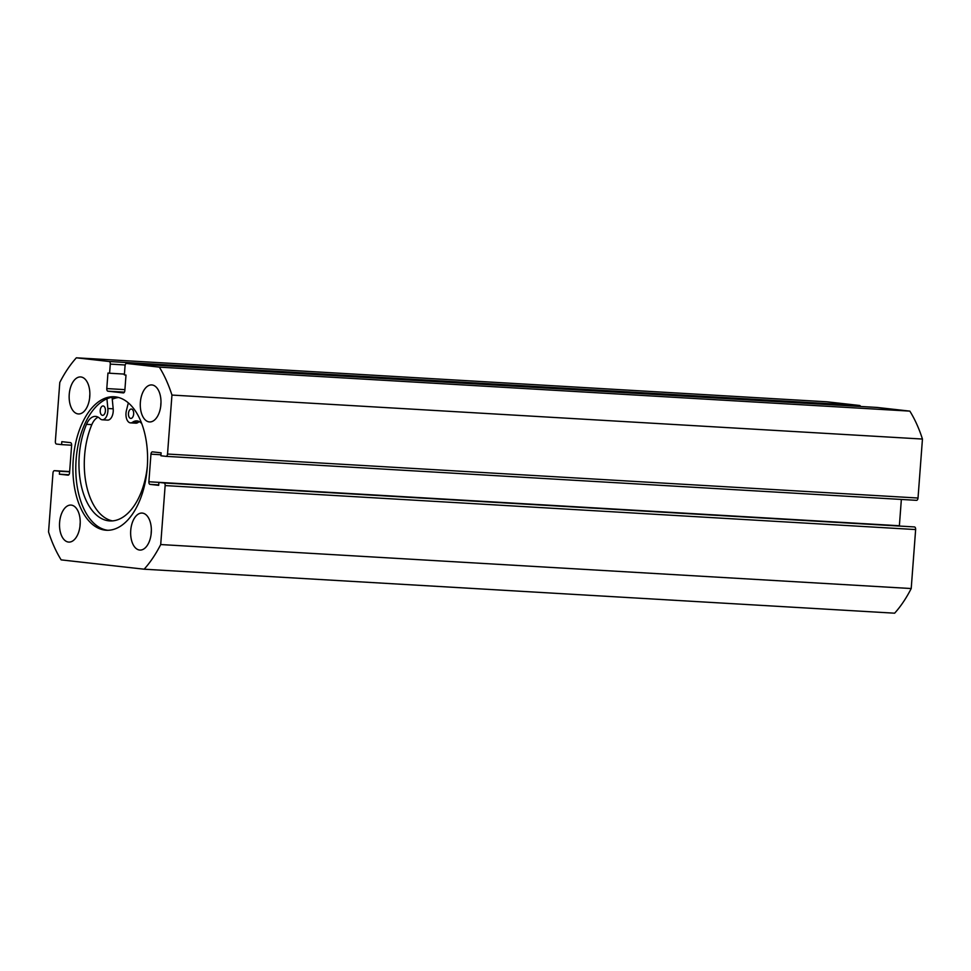 <?xml version="1.0" encoding="UTF-8"?>
<svg xmlns="http://www.w3.org/2000/svg" width="971" height="971" viewBox="0 0 971 971"><rect width="100%" height="100%" fill="white"/><g stroke="black" fill="none" stroke-linecap="round" stroke-linejoin="round"><path stroke-width="1.46" d="M100.219 410.369A4.697 2.61 93.4 0 1 103.096 405.963A4.697 2.61 93.4 0 1 105.414 410.939A4.697 2.61 93.4 0 1 102.538 415.345A4.697 2.61 93.4 0 1 100.219 410.369M128.463 413.452A4.697 2.61 93.4 0 1 131.34 409.046A4.697 2.61 93.4 0 1 133.658 414.022A4.697 2.61 93.4 0 1 130.782 418.428A4.697 2.61 93.4 0 1 128.463 413.452M106.931 398.79L107.854 408.5A9.152 5.086 93.4 0 1 107.878 411.206A9.152 5.086 93.4 0 1 102.283 419.788A9.152 5.086 93.4 0 1 100.037 418.659A18.291 10.171 -86.6 0 0 95.546 416.401A18.291 10.171 -86.6 0 0 86.492 424.327A61.78 34.373 -86.6 0 0 79.258 455.533A61.78 34.373 -86.6 0 0 109.832 520.929A61.78 34.373 -86.6 0 0 147.337 466.396M112.078 397.224L113.182 408.803A9.152 5.086 93.4 0 1 113.206 411.522A9.152 5.086 93.4 0 1 107.611 420.103L102.283 419.788M98.18 417.202A18.291 10.171 -86.6 0 0 91.832 424.63A61.78 34.373 -86.6 0 0 84.586 455.836A61.78 34.373 -86.6 0 0 112.515 520.905M141.742 423.635A18.291 10.171 -86.6 0 0 136.802 420.904A18.291 10.171 -86.6 0 0 132.614 422.215A9.152 5.086 93.4 0 1 130.527 422.87A9.152 5.086 93.4 0 1 126.424 410.515L128.33 402.892M139.436 421.693A18.291 10.171 -86.6 0 0 137.955 422.519A9.152 5.086 93.4 0 1 135.855 423.174L130.527 422.87M112.272 399.227A66.744 37.129 93.4 0 1 118.547 397.491M115.598 396.896A66.865 37.201 -86.6 0 0 76.126 459.526A66.865 37.201 -86.6 0 0 107.781 530.287M73.25 459.356A66.865 37.201 -86.6 0 0 106.337 530.251A66.865 37.201 -86.6 0 0 147.252 467.658A66.865 37.201 -86.6 0 0 114.165 396.763A66.865 37.201 -86.6 0 0 73.25 459.356M89.769 396.593A18.534 10.317 -86.6 0 0 80.593 376.942A18.534 10.317 -86.6 0 0 69.244 394.299A18.534 10.317 -86.6 0 0 78.42 413.949A18.534 10.317 -86.6 0 0 89.769 396.593M89.854 394.36A18.534 10.317 -86.6 0 0 89.757 395.5A18.534 10.317 -86.6 0 0 89.66 397.734M160.895 404.591A18.534 10.317 -86.6 0 0 151.719 384.929A18.534 10.317 -86.6 0 0 140.37 402.285A18.534 10.317 -86.6 0 0 149.546 421.936A18.534 10.317 -86.6 0 0 160.895 404.591M160.98 402.346A18.534 10.317 -86.6 0 0 160.883 403.487A18.534 10.317 -86.6 0 0 160.785 405.72M80.132 524.728A18.534 10.317 -86.6 0 0 70.956 505.078A18.534 10.317 -86.6 0 0 59.607 522.434A18.534 10.317 -86.6 0 0 68.783 542.085A18.534 10.317 -86.6 0 0 80.132 524.728M80.217 522.495A18.534 10.317 -86.6 0 0 80.12 523.636A18.534 10.317 -86.6 0 0 80.023 525.869M151.258 532.727A18.534 10.317 -86.6 0 0 142.082 513.064A18.534 10.317 -86.6 0 0 130.733 530.421A18.534 10.317 -86.6 0 0 139.909 550.072A18.534 10.317 -86.6 0 0 151.258 532.727M151.342 530.482A18.534 10.317 -86.6 0 0 151.245 531.623A18.534 10.317 -86.6 0 0 151.148 533.856M54.497 470.668L69.645 471.554L54.534 470.668A2.476 1.372 -86.6 0 0 54.497 470.668A2.476 1.372 -86.6 0 0 52.98 472.974L48.55 531.95A126.06 70.13 -86.6 0 0 61.161 559.879L144.145 569.2A126.06 70.13 -86.6 0 0 160.713 544.549L165.143 485.573A2.476 1.372 -86.6 0 0 163.965 482.963L914.464 526.937A2.476 1.372 93.4 0 1 915.641 529.559L165.143 485.573M158.71 484.881L150.068 484.383L158.686 485.342L158.904 482.393L163.965 482.963M150.068 484.383A2.476 1.372 93.4 0 1 148.879 481.762L899.377 525.748A2.476 1.372 -86.6 0 0 899.377 525.784M160.98 454.756L150.954 454.161L148.879 481.762M150.954 454.161A2.476 1.372 93.4 0 1 152.471 451.855A2.476 1.372 93.4 0 1 152.508 451.855L161.125 452.826L160.907 455.775L165.968 456.346A2.476 1.372 -86.6 0 0 166.005 456.346A2.476 1.372 -86.6 0 0 167.522 454.04L171.952 395.063A126.06 70.13 -86.6 0 0 159.341 367.135L126.606 363.457A2.476 1.372 -86.6 0 0 126.558 363.457A2.476 1.372 -86.6 0 0 125.053 365.776L124.361 374.891L125.999 375.073L124.834 390.597A2.476 1.372 93.4 0 1 123.329 392.915A2.476 1.372 93.4 0 1 123.281 392.903L123.366 392.915M124.397 392.15L107.963 391.192L123.281 392.903M107.963 391.192A2.476 1.372 93.4 0 1 106.786 388.57L124.907 389.638M125.186 364.987L110.281 364.113L109.589 373.228L107.951 373.046L106.786 388.57M110.281 364.113A2.476 1.372 -86.6 0 0 109.092 361.491L76.357 357.814A126.06 70.13 -86.6 0 0 59.789 382.465L55.359 441.441A2.476 1.372 -86.6 0 0 56.536 444.063L61.598 444.621L61.816 441.671L70.434 442.63A2.476 1.372 93.4 0 1 71.623 445.252L69.548 472.853A2.476 1.372 93.4 0 1 68.031 475.171A2.476 1.372 93.4 0 1 67.994 475.159L68.079 475.171M54.534 470.668L59.595 471.238L59.377 474.2L67.994 475.159M144.145 569.2L894.643 613.187A126.06 70.13 -86.6 0 0 911.211 588.535L915.641 529.559M109.092 361.491L859.59 405.477L826.855 401.8L76.357 357.814M859.59 405.477A2.476 1.372 93.4 0 1 860.573 406.473M877.019 407.444A2.476 1.372 93.4 0 1 877.056 407.444A2.476 1.372 93.4 0 1 877.104 407.444L126.606 363.457M167.522 454.04L918.02 498.026L922.45 439.05A126.06 70.13 -86.6 0 0 909.839 411.121L877.104 407.444M918.02 498.026A2.476 1.372 93.4 0 1 916.503 500.332A2.476 1.372 93.4 0 1 916.466 500.332L166.041 456.346M901.355 499.446L899.377 525.748M158.904 482.393L914.464 526.937M909.839 411.121L159.341 367.135M911.211 588.535L160.713 544.549M171.952 395.063L922.45 439.05M71.623 445.216L61.598 444.621M68.856 474.746L59.377 474.2M69.621 471.821L59.595 471.238M124.422 374.102L109.589 373.228M118.244 397.406A66.865 37.201 -86.6 0 0 112.26 399.105M107.854 408.5L113.182 408.803M86.492 424.327L91.832 424.63M132.614 422.215L137.955 422.519M900.845 506.279L900.19 515.006M877.056 407.444L126.558 363.457M916.503 500.332L166.005 456.346"/></g></svg>
